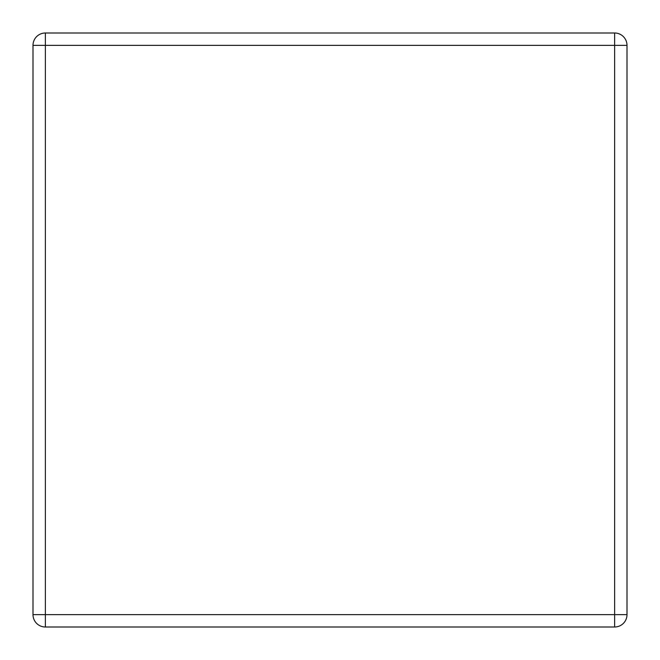 <?xml version="1.0" encoding="UTF-8"?>
<svg xmlns="http://www.w3.org/2000/svg" width="660" height="660" viewBox="0 0 660 660"><rect width="100%" height="100%" fill="white"/><g stroke="black" fill="none" stroke-linecap="round" stroke-linejoin="round"><path stroke-width="0.99" d="M45.358 33L614.641 33A12.358 12.358 0 0 1 627 45.358L627 614.641A12.358 12.358 0 0 1 614.641 627L45.358 627A12.358 12.358 0 0 1 33 614.641L33 45.358A12.358 12.358 0 0 1 45.358 33L45.358 614.641L614.641 614.641L614.641 45.358L33 45.358M627 614.641L614.641 614.641L614.641 627M45.358 627L45.358 614.641L33 614.641M614.641 33L614.641 45.358L627 45.358"/></g></svg>
